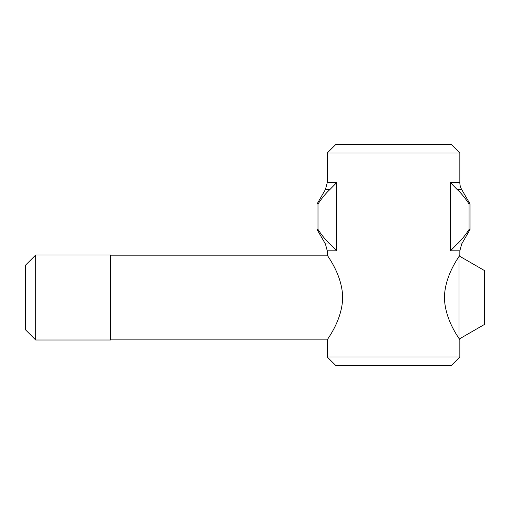 <?xml version="1.0" encoding="UTF-8"?>
<svg xmlns="http://www.w3.org/2000/svg" width="510" height="510" viewBox="0 0 510 510"><rect width="100%" height="100%" fill="white"/><g stroke="black" fill="none" stroke-linecap="round" stroke-linejoin="round"><path stroke-width="0.76" d="M110.498 339.15L327.79 339.15M459 338.659L459 256.339M110.498 255.848L327.79 255.848M459.223 339.022L484.5 324.43L484.5 270.574L459.223 255.982M35.7 297.502L35.7 339.998L110.498 339.998L110.498 255L35.7 255L35.7 297.502M35.7 255L25.5 265.2L25.5 329.798L35.7 339.998M459.848 182.688A13.598 13.598 0 0 0 461.671 189.49L457.164 189.49L450.47 182.688L459.848 182.688L459.848 153L327.248 153L327.248 182.688L336.632 182.688L336.632 250.812L327.248 250.812L327.248 255C326.591 255.102 342.274 274.074 342.663 297.502C342.28 320.879 326.598 339.909 327.248 339.998L327.248 357L459.848 357L459.848 339.998C460.511 339.902 444.822 320.93 444.439 297.502C444.816 274.119 460.504 255.089 459.848 255L459.848 250.812L450.47 250.812L457.164 244.009L461.671 244.009L470.048 229.5L469.06 229.5C465.286 235.333 461.32 240.172 457.164 244.009M459.848 153L451.35 144.502L335.752 144.502L327.248 153M327.248 357L335.752 365.498L451.35 365.498L459.848 357M461.671 189.49L470.048 204L469.06 204L469.06 229.5M329.938 244.009L325.431 244.009L317.048 229.5L318.036 229.5L318.036 204C321.81 198.167 325.775 193.328 329.938 189.49L336.632 182.688L336.632 250.812L329.938 244.009C325.775 240.172 321.81 235.333 318.036 229.5M457.164 189.49C461.32 193.328 465.286 198.167 469.06 204M336.587 250.761L333.464 247.318M318.036 204L317.048 204L317.048 229.5M450.47 250.812L450.47 182.688L450.47 250.812M329.938 189.49L325.431 189.49L317.048 204M459.848 250.812L461.671 244.009M325.431 244.009L327.248 250.812M327.248 182.688L325.431 189.49M470.048 229.5L470.048 204"/></g></svg>
